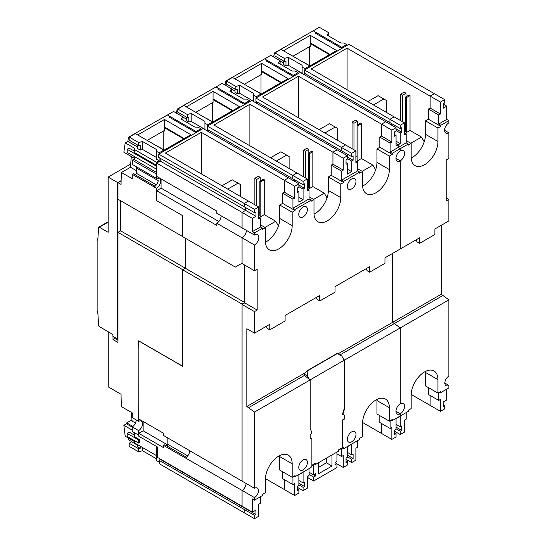 <?xml version="1.0" encoding="UTF-8"?>
<svg xmlns="http://www.w3.org/2000/svg" width="546" height="546" viewBox="0 0 546 546"><rect width="100%" height="100%" fill="white"/><g stroke="black" fill="none" stroke-linecap="round" stroke-linejoin="round"><path stroke-width="0.82" d="M130.719 164.032L108.142 177.075L108.142 232.296L99.358 227.225A1.085 0.628 -120 0 0 98.812 227.17A1.085 0.628 -120 0 0 98.594 227.607L97.939 238.049A154.211 89.039 -120 0 0 97.14 240.622L97.14 310.681A154.211 89.039 -120 0 0 97.939 314.168L98.594 325.368A1.085 0.628 -120 0 0 99.358 326.631L112.926 334.466L112.926 336.452L117.991 339.052M185.285 238.179L185.285 268.168L182.657 269.683L117.991 232.35L117.991 342.472L113.022 339.605L113.022 336.507M117.991 232.35L120.625 230.835L120.625 200.737M156.634 174.147L132.248 160.169L132.248 164.366L156.538 178.399A6.088 3.515 -60 0 1 159.473 178.16A6.088 3.515 -60 0 1 160.729 180.951A6.088 3.515 -60 0 1 156.538 188.336L132.248 174.31L132.248 178.726L121.458 172.502A319.246 184.323 -120 0 0 121.062 184.418L117.991 182.651L117.991 199.215L182.657 236.548L182.657 215.677M117.991 182.651L121.13 180.842M108.238 331.763L108.238 386.875L121.062 394.28A319.246 184.323 -120 0 0 121.458 406.661L132.248 412.885L132.248 417.635L138.657 421.341L138.752 404.49M182.753 366.168L182.657 269.683M156.634 165.308L134.971 152.914L134.971 149.816L134.132 148.007L125.239 142.875A320.871 185.258 -120 0 0 123.867 152.245L134.132 158.169L134.971 159.978L156.538 172.434L156.634 166.189M156.538 166.25L127.177 149.29L127.177 152.389L156.634 169.287M156.538 178.399L156.538 174.201M156.538 200.484L156.538 188.336M136.432 166.789A6.088 3.515 -60 0 1 136.432 166.919A6.088 3.515 -60 0 1 136.336 168.018L158.244 180.665A6.088 3.515 -60 0 1 154.149 186.957L154.149 186.957M158.033 177.894A6.088 3.515 -60 0 1 158.244 178.583L157.33 178.051M292.943 56.238L310.258 46.239M329.961 54.416L310.927 43.202M309.684 46.574L310.258 46.908L310.258 35.306L336.657 50.553L309.459 66.216M346.608 45.693L346.608 44.588L341.823 47.345L343.188 47.659M308.319 67.793L309.684 65.902L304.9 68.666L304.9 69.765M304.9 73.526L304.9 75.068M283.476 50.771L310.258 35.306M313.991 30.392L274.345 53.01A320.871 185.258 -120 0 0 273.635 57.016M315.138 31.941L315.138 33.047L341.823 48.451M328.685 36.009L328.808 32.76L319.342 27.3L313.22 30.835L341.823 47.345M346.608 44.588L343.83 42.984L340.772 42.984L326.979 35.019L328.808 32.76M274.959 53.365L274.345 53.01M309.684 65.902L281.081 49.393L274.959 52.928L274.959 56.02L284.418 61.48L285.988 61.056L285.988 65.916L283.572 64.524L283.572 60.988M283.572 62.974L280.214 61.036M284.418 61.48L284.418 58.388L288.336 57.33L302.129 65.295L302.129 67.062L304.9 68.666M274.959 52.928L284.418 58.388M302.129 73.246L288.336 65.288L285.988 65.916M288.336 65.288L288.336 57.33M302.129 73.471L302.129 67.062M261.09 74.631L261.664 74.959L261.664 71.649L262.141 71.151L281.367 82.473M280.89 82.746L261.664 71.649L261.664 63.363L288.063 78.604L260.865 94.267M244.349 84.296L261.664 74.297M298.014 73.744L298.014 72.638L293.229 75.403L294.594 75.717M259.725 95.85L261.09 93.96L256.306 96.717L256.306 97.823M256.306 101.576L256.306 103.126M234.882 78.829L261.664 63.363M265.397 58.449L225.751 81.067A320.871 185.258 -120 0 0 225.041 85.074M266.544 59.992L266.544 61.097L293.229 76.508M280.091 64.059L280.214 60.818L270.755 55.358L264.633 58.886L293.229 75.403M298.014 72.638L295.243 71.041L292.178 71.041L278.385 63.077L280.214 60.818M226.372 81.422L225.751 81.067M261.09 93.96L232.487 77.443L226.372 80.979L226.372 84.07L235.831 89.53L237.394 89.114L237.394 93.973L234.978 92.574L234.978 89.039M234.978 91.032L231.62 89.094M235.831 89.53L235.831 86.439L239.742 85.388L253.535 93.352L253.535 95.12L256.306 96.717M226.372 80.979L235.831 86.439M253.535 101.303L239.742 93.339L237.394 93.973M239.742 93.339L239.742 85.388M253.535 101.522L253.535 95.12M249.42 101.802L249.42 100.696L244.642 103.453L246.007 103.774M211.131 123.908L212.496 122.011L207.719 124.775L207.719 125.88M207.719 129.634L207.719 131.177M212.496 102.682L213.07 103.017L213.07 91.414L239.476 106.661L212.271 122.324M232.303 110.804L213.07 99.7L213.554 99.201L232.78 110.524M195.761 112.346L213.07 102.355M186.288 106.879L213.07 91.414M216.803 86.5L177.163 109.118A320.871 185.258 -120 0 0 176.447 113.124M217.95 88.049L217.95 89.155L244.635 104.559M231.497 92.117L231.62 88.868L222.161 83.408L216.039 86.944L244.642 103.453M249.42 100.696L246.649 99.092L243.584 99.092L229.798 91.127L231.62 88.868M177.778 109.473L177.163 109.118M212.496 122.011L183.9 105.501L177.778 109.036L177.778 112.128L187.237 117.588L188.8 117.165L188.8 122.024L186.384 120.632L186.384 117.097M186.384 119.083L183.026 117.144M187.237 117.588L187.237 114.496L191.155 113.438L204.941 121.403L204.941 123.171L207.719 124.775M177.778 109.036L187.237 114.496M204.941 129.354L191.155 121.396L188.8 122.024M191.155 121.396L191.155 113.438M204.941 129.579L204.941 123.171M205.61 118.038A14.879 8.593 -60 0 1 206.736 118.516L212.838 122.038M212.401 121.785L212.401 102.737M134.132 158.169L134.132 156.402M134.971 159.978L134.971 156.886M147.167 140.404L164.482 130.405M163.909 130.74L164.482 131.067L164.482 119.472L190.882 134.712L163.684 150.375M127.177 149.29L129.279 148.075M129.088 148.191L134.132 150.88L134.132 148.007M134.132 150.88L134.971 152.914M156.538 165.363L156.538 162.271L134.971 149.816M200.832 129.852L200.832 128.747L196.048 131.511L197.413 131.825M162.537 151.959L163.909 150.068L159.125 152.825L159.125 153.931M159.125 157.644L159.125 160.777L156.538 162.271M183.709 138.855L164.482 127.757L164.96 127.259L184.186 138.582M137.694 134.937L164.482 119.472M168.209 114.558L128.569 137.176A320.871 185.258 -120 0 0 127.825 141.38L125.239 142.875M169.362 116.1L169.362 117.206L196.048 132.617M182.91 120.168L183.026 116.926L173.567 111.466L167.445 114.994L196.048 131.511M200.832 128.747L198.055 127.15L194.997 127.15L181.204 119.185L183.026 116.926M129.184 137.531L128.569 137.176M163.909 150.068L135.306 133.552L129.184 137.087L129.184 140.179L138.643 145.645L140.213 145.222L140.213 150.082L137.79 148.683L137.79 145.154M137.79 147.14L127.825 141.38M138.643 145.645L138.643 142.547L142.561 141.496L156.347 149.461L156.347 151.228L159.125 152.825M129.184 137.087L138.643 142.547M156.347 157.412L142.561 149.447L140.213 150.082M142.561 149.447L142.561 141.496M159.125 160.777L156.347 159.179L156.347 151.228M163.814 149.836L163.814 130.794M329.484 54.689L310.258 43.591L310.735 43.318M132.248 160.169L134.466 158.893M132.248 174.31L133.347 173.676L155.112 186.241M135.039 174.652A1.085 0.628 120 0 0 135.872 174.358A1.085 0.628 120 0 0 136.336 173.273L136.336 168.018M138.752 349.153L138.657 340.82L182.657 366.223M138.657 421.341A5.678 3.283 -60 0 1 141.38 421.123A5.678 3.283 -60 0 1 142.554 423.723A5.678 3.283 -60 0 1 138.657 430.61L132.248 426.911L132.248 431.442L138.657 435.142L138.657 430.61M136.145 419.888A5.678 3.283 -60 0 1 136.145 420.024A5.678 3.283 -60 0 1 132.248 426.911M134.132 432.534L134.132 434.964L134.971 436.991L134.971 433.019L138.752 435.196M132.248 427.136L126.447 423.792L123.867 425.279A320.871 185.258 -120 0 0 125.239 436.234L134.132 441.366L134.971 443.181L156.538 455.63L157.405 455.132M132.248 430.118L123.867 425.279M139.421 439.564L138.657 440.001L127.177 433.374L127.177 436.466L138.657 443.093L139.421 442.656L139.421 439.564L134.971 436.991M134.971 440.97L134.971 443.181M156.538 446.464L156.538 455.63M134.132 440.486L134.132 441.366M127.177 433.374L129.088 432.05L134.132 434.964M159.125 458.34L159.125 462.093L159.507 461.875M128.296 437.994A320.871 185.258 -120 0 0 128.569 439.81L131.675 441.605L129.184 443.263L129.184 446.355L138.643 451.815L138.643 448.723L129.184 443.263M137.79 445.359L131.675 441.823M140.213 446.205L140.213 448.3L138.643 448.723M140.213 448.3L137.79 446.908L137.79 444.806M159.125 462.093L156.347 460.49L156.347 455.521M156.347 458.722L142.561 450.764L138.643 451.815M142.561 447.556L142.561 450.764M138.657 443.093L138.657 440.001M126.863 424.03A320.871 185.258 60 0 1 126.733 422.87L132.917 426.44M126.733 422.87L130.944 420.44A320.871 185.258 60 0 1 130.938 420.379L131.975 419.785M135.449 423.041L130.944 420.44M185.285 268.168L120.625 230.835M302.798 61.923A14.879 8.593 -60 0 1 303.924 62.408L310.026 65.929M309.589 65.677L309.589 46.628M254.204 89.981A14.879 8.593 -60 0 1 255.33 90.459L261.432 93.98M260.995 93.728L260.995 74.686M157.016 146.089A14.879 8.593 -60 0 1 158.149 146.567L164.25 150.089M130.938 420.379L132.091 420.87A319.246 184.323 60 0 1 131.265 412.326M136.336 170.618L130.528 167.267A319.246 184.323 60 0 1 131.327 156.552M121.458 172.502L130.528 167.267M117.991 340.322L114.885 338.527L114.885 337.585M113.022 339.605L114.885 338.527M121.137 180.617L117.704 182.596L117.704 339.216M108.142 177.075L117.704 182.596M246.396 230.385A6.088 3.515 -60 0 1 242.055 237.817L242.055 263.227L235.36 267.09L182.753 236.718L182.753 215.731L156.634 200.655L156.634 190.711L161.077 188.152L161.077 178.917M310.162 438.424A2.58 1.488 -60 0 0 310.933 438.172L311.882 438.069L311.316 438.397A2.58 1.488 -60 0 1 310.162 438.588L310.162 435.305L311.882 432.323L310.162 428.549L310.162 379.934L254.491 412.073L254.491 488.322L242.076 481.156L242.076 304.436L244.751 302.887L244.751 265.11L244.738 302.545L242.055 304.088L242.055 481.142L163.623 435.531L163.623 433.319L138.752 418.959L138.848 340.929M138.752 340.984L182.753 366.386L182.753 269.854L185.428 268.304L185.428 238.261M246.069 483.463L246.069 483.463A5.678 3.283 -60 0 1 242.055 490.424L242.055 506.217L157.405 457.343L157.405 446.962L138.752 436.193L138.752 433.319L143.148 430.78L143.148 421.498M347.085 48.178L430.112 96.11L434.357 93.659L348.942 44.342L304.518 69.99L389.94 119.308L394.144 116.878L311.118 68.939L347.085 48.178L347.085 89.708M430.112 96.11L430.112 108.06M396.062 141.175L400.266 143.605L400.266 132.999L401.699 132.173L401.699 127.757L400.266 128.583L389.953 122.632L389.953 119.315L400.266 125.273L404.477 122.836L394.164 116.885L389.953 119.315L389.94 122.618L304.518 73.3L304.518 69.99M391.373 123.451L391.373 124.993L391.393 123.457M385.729 121.758L300.307 72.42L255.924 98.041L341.346 147.359L345.557 144.929L262.524 96.997L298.491 76.228L381.517 124.167L385.729 121.738M381.517 124.167L381.517 136.118M341.346 147.359L341.346 150.676L255.924 101.358L255.924 98.041M342.779 151.501L342.779 153.051L342.799 151.515M337.135 149.809L251.72 100.471L207.337 126.099L292.752 175.416L296.963 172.986L213.936 125.048L249.897 104.286L249.897 145.816M249.897 104.286L332.93 152.218L337.135 149.788M332.93 152.218L332.93 164.169M292.752 175.416L292.752 178.726L207.337 129.409L207.337 126.099M294.185 179.559L294.185 181.101L294.205 179.566M288.541 177.866L203.126 128.528L158.777 154.129L244.198 203.446L248.369 201.037L165.342 153.105L201.31 132.337L284.336 180.276L288.541 177.846M284.336 180.276L284.336 192.226M244.198 203.446L244.198 206.763L244.219 203.46L254.532 209.411L258.702 207.002L258.702 218.932L260.422 217.936L260.422 226.993L262.524 228.208L254.491 232.849L254.491 235.06A6.088 3.515 -60 0 1 257.575 234.732A6.088 3.515 -60 0 1 258.831 237.524A6.088 3.515 -60 0 1 254.491 244.997L254.491 270.734L257.166 269.185L257.166 310.053L254.491 311.602L254.491 333.142L269.792 324.304L269.792 329.825L285.101 320.987L285.101 315.465L319.724 295.475L319.724 300.996L335.032 292.165L335.032 286.636L369.656 266.646L369.656 272.167L384.964 263.336L384.964 257.814L400.259 248.983L400.259 160.838L395.966 158.36M245.632 207.589L245.632 210.346L242.055 212.414L242.055 227.88A6.088 3.515 -60 0 1 242.076 227.866M242.055 263.227L238.036 265.54M260.422 496.717L260.422 503.344L258.702 504.34L258.702 516.27L254.491 518.7L244.178 512.749L244.178 509.432L245.611 508.271L244.158 509.425L244.158 512.735L159.507 463.861L159.507 460.551L160.94 459.384M284.336 479.6L284.357 489.53M381.517 423.491L381.538 433.422M430.112 395.434L430.112 405.378L430.132 395.447M242.055 212.414L156.634 163.097L156.634 176.351L216.803 211.09L216.803 213.302L242.055 227.88M242.055 490.424L163.623 445.468L163.623 447.679L138.752 433.319M189.633 450.88L189.633 450.88A5.678 3.283 -60 0 1 185.62 457.841M244.738 302.545L185.428 268.304M242.055 304.088L182.753 269.854M242.055 237.817L216.803 223.239L216.803 225.45L156.634 190.711M430.112 405.378L411.186 394.451M381.517 433.428L362.592 422.502M284.336 489.537L265.411 478.61M406.006 93.236L402.566 95.229L400.648 94.124L404.095 92.138L406.006 93.236L406.006 96.772M405.623 96.997L409.07 95.004L410.026 95.557L410.026 130.46L406.579 132.453L405.623 131.9L405.623 96.997L406.579 97.55L410.026 95.557M424.222 141.796L421.505 137.087L410.026 130.46M400.648 94.124L400.648 120.632M402.566 95.229L402.566 121.738M405.623 128.365L404.477 129.027M406.579 132.453L406.579 97.55M421.505 137.087L410.79 143.27M386.302 112.346L386.302 100.416L383.818 98.983L373.484 104.948M383.818 98.983L378.078 95.666L367.745 101.631M375.628 169.847L372.911 165.145L362.196 171.328M372.911 165.145L361.432 158.517L357.992 160.504L357.029 159.951L357.029 125.048L357.992 125.6L361.432 123.614L360.476 123.062L357.029 125.048M357.029 156.415L355.883 157.077M337.708 140.404L337.708 128.474L335.224 127.034L324.89 132.999M335.224 127.034L329.484 123.724L319.151 129.689M357.412 121.294L353.972 123.28L352.061 122.174L355.501 120.188L357.412 121.294L357.412 124.829M361.432 158.517L361.432 123.614M298.491 76.228L298.491 117.759M352.061 122.174L352.061 148.683M353.972 123.28L353.972 149.788M357.992 160.504L357.992 125.6M308.824 149.345L305.378 151.338L303.467 150.232L306.907 148.246L308.824 149.345L308.824 152.88M308.442 153.105L311.882 151.112L312.838 151.665L312.838 186.568L309.398 188.561L308.442 188.008L308.442 153.105L309.398 153.658L312.838 151.665M327.034 197.905L324.317 193.195L312.838 186.568M303.467 150.232L303.467 176.74M305.378 151.338L305.378 177.846M308.442 184.473L307.289 185.135M309.398 188.561L309.398 153.658M324.317 193.195L313.609 199.386M289.121 168.455L289.121 156.525L286.63 155.091L276.303 161.056M286.63 155.091L280.89 151.781L270.563 157.739M278.44 225.955L275.723 221.253L265.015 227.436M275.723 221.253L264.25 214.626L260.804 216.612L259.848 216.059L259.848 181.156L260.804 181.709L264.25 179.723L263.288 179.17L259.848 181.156M259.848 212.524L258.702 213.186M240.527 196.512L240.527 184.582L238.036 183.149L227.709 189.107M238.036 183.149L232.303 179.832L221.969 185.797M260.23 177.402L256.784 179.388L254.873 178.283L258.319 176.297L260.23 177.402L260.23 180.938M264.25 214.626L264.25 179.723M201.31 132.337L201.31 173.867M254.873 178.283L254.873 204.791M256.784 179.388L256.784 205.897M260.804 216.612L260.804 181.709M305.951 75.676L305.951 74.133M156.634 163.097L160.217 161.036L160.217 158.272M244.198 206.763L158.777 157.446L158.777 154.129M208.77 131.784L208.77 130.241M257.364 103.733L257.364 102.184M166.523 445.748A1.085 0.628 120 0 0 167.062 445.693A1.085 0.628 120 0 0 167.827 444.369L167.827 437.96M167.69 444.949L143.148 430.78M163.623 445.468L164.831 444.772L186.459 457.255M254.491 518.7L254.491 515.383L159.507 460.551M254.491 515.383L255.924 514.557L160.94 459.718M245.632 210.346L160.217 161.036M216.803 223.239A6.088 3.515 120 0 0 221.144 215.806M218.837 221.499L161.077 188.152M404.477 122.836L404.477 134.766L406.197 133.777L406.197 142.834L408.306 144.048L400.279 148.683L400.259 150.88M400.279 150.887A6.088 3.515 -60 0 1 403.31 150.594A6.088 3.515 -60 0 1 404.572 153.378A6.088 3.515 -60 0 1 400.279 160.831L400.279 248.969L419.587 237.817L419.587 243.345L417.103 241.905L415.956 239.919M441.209 225.341L441.209 294.267L448.86 299.856L400.279 327.907L400.279 403.822A6.088 3.515 -60 0 1 403.31 403.528A6.088 3.515 -60 0 1 404.572 406.313A6.088 3.515 -60 0 1 400.279 413.766L400.279 415.977L408.306 411.343L408.306 410.237L411.172 408.579L411.172 395.106A18.939 10.934 -60 0 1 419.437 376.044A18.939 10.934 -60 0 1 434.036 370.973A18.939 10.934 -60 0 1 437.953 379.641L437.953 393.113L425.539 385.947L425.539 372.474A18.939 10.934 120 0 0 425.505 371.403M391.277 420.065L392.233 420.618L400.259 415.984L400.259 413.779A6.088 3.515 -60 0 1 397.222 414.073A6.088 3.515 -60 0 1 395.966 411.288L400.279 413.766M444.84 383.067L448.86 385.387A5.678 3.283 -60 0 1 446.014 385.667A5.678 3.283 -60 0 1 444.84 383.067A5.678 3.283 -60 0 1 448.86 376.105L448.86 299.856M444.594 130.317L448.86 132.78A6.088 3.515 -60 0 1 445.857 133.06A6.088 3.515 -60 0 1 444.594 130.276A6.088 3.515 -60 0 1 448.86 122.843L448.86 120.632L440.827 125.273L440.827 126.372L428.412 119.205L428.412 109.043L430.132 108.053L430.132 96.123L440.445 102.075L444.69 99.625L444.69 102.935L443.256 103.767L443.256 108.183L446.758 106.163L446.758 119.417L448.86 120.632M419.587 243.345L434.896 234.507L434.896 228.986L448.86 220.918L448.86 199.386L446.184 200.928L446.184 160.06L448.86 158.517L448.86 132.78M446.758 389.141L446.758 399.965L443.215 402.006L443.215 406.429L444.649 405.596L444.649 408.913L440.445 411.343L430.132 405.385M448.86 385.387L448.86 387.926L440.827 392.567L439.871 392.014M444.69 99.625L434.377 93.673L430.132 96.123M406.197 412.558L406.197 419.185L404.477 420.174L404.477 432.104L400.266 434.534L400.266 431.224L401.699 430.391L401.699 425.976L400.266 426.801L400.266 416.202L398.157 417.397M401.699 430.391L396.062 427.136M400.266 431.224L396.062 428.794M400.266 434.534L394.622 431.279M396.062 424.372L400.266 426.801M411.206 158.04A18.939 10.934 120 0 0 425.539 134.336L425.539 120.864L428.412 119.205M440.827 126.372L437.953 128.03L437.953 141.51A18.939 10.934 -60 0 1 429.688 160.565A18.939 10.934 -60 0 1 415.097 165.636A18.939 10.934 -60 0 1 411.172 156.968L411.172 143.496L406.197 140.622M437.953 128.03L425.539 120.864M411.172 143.496L408.306 145.154L408.306 144.048M406.197 133.777L404.477 132.78M440.827 125.273L438.718 124.058L438.718 115.001L440.445 114.005L440.445 102.075M440.445 114.005L430.132 108.053M438.718 115.001L428.412 109.043M437.953 393.113L440.827 391.462L440.827 392.567M440.445 411.343L440.445 399.413L438.718 400.409L438.718 392.676M446.184 197.836L448.86 199.386M443.256 104.143L446.758 106.163M400.266 128.583L400.266 125.273M401.699 132.173L396.062 128.917M400.266 132.999L396.062 130.569M438.718 124.058L446.758 119.417M438.718 400.409L428.412 394.451L428.412 387.605M444.649 405.596L443.215 404.77M400.259 160.838A6.088 3.515 -60 0 1 397.222 161.138A6.088 3.515 -60 0 1 395.966 158.347L400.279 160.831M392.622 253.392L392.622 322.317L400.279 327.907M394.54 323.423L443.12 295.372M392.622 322.317L441.209 294.267M396.062 143.591L398.171 144.813L398.171 147.468L406.197 142.834M395.966 158.347A6.088 3.515 -60 0 1 400.259 150.901L400.259 148.689L398.157 147.475L398.157 144.826L400.266 143.605M398.171 147.468L400.279 148.683M254.491 232.849L252.388 231.634L252.388 218.38L242.076 212.428L242.076 227.887L254.491 235.06M254.491 488.322A5.678 3.283 -60 0 1 257.33 488.042A5.678 3.283 -60 0 1 258.504 490.642A5.678 3.283 -60 0 1 254.491 497.604L242.076 490.438A5.678 3.283 120 0 0 246.089 483.476L246.089 483.476M298.778 214.462A6.088 3.515 -60 0 1 301.433 208.333A6.088 3.515 -60 0 1 306.129 206.702A6.088 3.515 -60 0 1 307.384 209.487A6.088 3.515 -60 0 1 304.729 215.615A6.088 3.515 -60 0 1 300.041 217.247A6.088 3.515 -60 0 1 298.778 214.462M347.372 186.404A6.088 3.515 -60 0 1 350.027 180.276A6.088 3.515 -60 0 1 354.716 178.644A6.088 3.515 -60 0 1 355.978 181.436A6.088 3.515 -60 0 1 353.323 187.558A6.088 3.515 -60 0 1 348.635 189.189A6.088 3.515 -60 0 1 347.372 186.404M307.384 462.421A6.088 3.515 -60 0 1 304.729 468.55A6.088 3.515 -60 0 1 300.041 470.181A6.088 3.515 -60 0 1 298.778 467.396A6.088 3.515 -60 0 1 301.433 461.268A6.088 3.515 -60 0 1 306.129 459.636A6.088 3.515 -60 0 1 307.384 462.421M355.978 434.37A6.088 3.515 -60 0 1 353.323 440.492A6.088 3.515 -60 0 1 348.635 442.123A6.088 3.515 -60 0 1 347.372 439.339A6.088 3.515 -60 0 1 350.027 433.217A6.088 3.515 -60 0 1 354.716 431.586A6.088 3.515 -60 0 1 355.978 434.37M400.259 413.779L395.966 411.295M395.966 411.288A6.088 3.515 -60 0 1 400.259 403.835L400.259 327.914L392.608 322.331L392.608 253.399M400.259 148.689L392.233 153.324L390.131 152.109L390.131 143.052L391.851 142.056L391.851 130.132L396.062 127.703L396.062 131.013L394.622 131.839L394.622 136.261L396.062 135.428L396.062 146.035L398.157 144.826L396.062 143.618M398.157 417.424L396.062 418.632L396.062 429.231L394.622 430.064L394.622 434.48L396.062 433.654L396.062 436.964L391.851 439.393L391.851 427.463L390.131 428.46L390.131 420.727M390.131 152.109L398.157 147.475M254.491 412.073L246.84 406.49L246.84 328.719L254.491 333.142M246.84 406.49L305.432 372.659M338.001 353.856L392.608 322.331M392.233 153.324L392.233 154.429L389.366 156.088L389.366 169.56A18.939 10.934 -60 0 1 381.094 188.623A18.939 10.934 -60 0 1 366.502 193.694A18.939 10.934 -60 0 1 362.578 185.026L362.578 171.546L359.712 173.205L359.712 172.099L343.639 181.381L343.639 182.48L340.772 184.138L340.772 197.618A18.939 10.934 -60 0 1 332.507 216.673A18.939 10.934 -60 0 1 317.909 221.751A18.939 10.934 -60 0 1 313.991 213.076L313.991 199.604L311.118 201.262L311.118 200.157L295.052 209.432L295.052 210.538L292.178 212.196L292.178 225.669A18.939 10.934 -60 0 1 283.913 244.731A18.939 10.934 -60 0 1 269.315 249.802A18.939 10.934 -60 0 1 265.397 241.134L265.397 227.655L262.524 229.313L262.524 228.208M391.851 439.393L381.538 433.442L381.538 423.498M390.131 428.46L379.818 422.508L379.818 415.656M342.683 448.123L343.639 448.675L359.712 439.393L359.712 438.288L362.578 436.636L362.578 423.157A18.939 10.934 -60 0 1 370.85 404.101A18.939 10.934 -60 0 1 385.442 399.024A18.939 10.934 -60 0 1 389.366 407.698L389.366 421.171L376.945 414.005L376.945 400.525A18.939 10.934 120 0 0 376.911 399.46M309.016 468.666L309.016 475.293L307.289 476.283L307.289 488.213L303.085 490.642L303.085 487.332L304.518 486.5L304.518 482.084L303.085 482.91L303.085 472.31L298.874 474.74L298.874 485.339L297.44 486.172L297.44 490.588L298.874 489.762L298.874 493.072L294.663 495.502L284.357 489.55L284.357 479.613M294.663 495.502L294.663 483.579L292.943 484.568L282.63 478.617L282.63 471.771M255.924 514.557L255.924 510.141L252.388 512.182L252.388 498.928L254.491 500.143L262.524 495.502L262.524 494.396L265.397 492.745L265.397 479.265A18.939 10.934 -60 0 1 273.662 460.21A18.939 10.934 -60 0 1 288.254 455.132A18.939 10.934 -60 0 1 292.178 463.807L292.178 477.279L279.764 470.113L279.764 456.633A18.939 10.934 120 0 0 279.729 455.569M252.388 512.182L242.076 506.231L242.076 490.438M254.491 270.734L242.076 263.568L242.076 237.831A6.088 3.515 120 0 0 246.417 230.398M242.076 212.428L245.652 210.36L245.652 207.603M258.702 207.002L248.389 201.051L244.219 203.46M265.431 242.199A18.939 10.934 120 0 0 279.764 218.502L279.764 205.023L282.63 203.371L282.63 193.209L284.357 192.212L284.357 180.282L294.663 186.241L298.874 183.811L298.874 187.121L297.44 187.954L297.44 192.369L298.874 191.537L298.874 202.143L303.085 199.713L303.085 189.107L304.518 188.281L304.518 183.865L303.085 184.691L303.085 181.381L307.289 178.951L307.289 190.875L309.016 189.885L309.016 198.942L311.118 200.157M298.874 183.811L288.561 177.853L284.357 180.282M303.085 184.691L292.772 178.74L292.772 175.423L303.085 181.381M307.289 178.951L296.983 172.993L292.772 175.423M314.018 214.148A18.939 10.934 120 0 0 328.358 190.445L328.358 176.972L331.224 175.314L331.224 165.151L332.944 164.162L332.944 152.232L343.257 158.183L347.468 155.753L347.468 159.07L346.034 159.896L346.034 164.312L347.468 163.486L347.468 174.092L351.679 171.662L351.679 161.056L353.112 160.231L353.112 155.808L351.679 156.641L351.679 153.324L355.883 150.894L355.883 162.824L357.603 161.828L357.603 170.884L359.712 172.099M347.468 155.753L337.155 149.802L332.944 152.232M351.679 156.641L341.366 150.682L341.366 147.372L351.679 153.324M355.883 150.894L345.57 144.943L341.366 147.372M362.612 186.09A18.939 10.934 120 0 0 376.945 162.394L376.945 148.915L379.818 147.263L379.818 137.101L381.538 136.104L381.538 124.174L391.851 130.132M396.062 127.703L385.749 121.744L381.538 124.174M314.182 463.916L315.329 464.578L338.663 451.105L338.663 449.774L342.492 447.57L342.874 447.788L340.772 449.003L340.39 448.785M294.089 476.173L295.052 476.726L311.118 467.451L311.118 466.345L313.991 464.687L311.882 465.683L311.882 438.069M331.968 454.968L318.577 462.701L318.577 473.744L331.968 466.011L331.968 454.968M336.943 452.095L336.943 461.377L335.032 462.482L335.032 464.687L336.943 463.581L336.943 467.56L313.602 481.033L313.602 477.061L315.52 475.955L315.52 473.744L313.602 474.849L313.602 464.912M357.603 440.608L357.603 447.235L355.883 448.232L355.883 460.162L351.679 462.592L351.679 459.275L353.112 458.449L353.112 454.033L351.679 454.859L351.679 444.253L347.468 446.683L347.468 457.289L346.034 458.114L346.034 462.537L347.468 461.704L347.468 465.021L343.257 467.451L343.257 455.521L341.537 456.517L341.537 448.785M292.943 484.568L292.943 476.835M254.491 497.604L254.491 500.143M318.577 467.342L326.426 462.81L331.968 466.011M326.426 462.81L326.426 458.169M310.108 379.893L344.212 360.203L344.212 408.449L342.492 414.209L344.212 415.206L344.212 418.482A2.58 1.488 -60 0 1 343.059 419.628L342.492 419.956L342.492 447.57M315.329 464.578L315.329 463.254L311.882 465.24M335.032 462.482L336.943 463.581M389.366 421.171L392.233 419.512L392.233 420.618M396.062 433.654L394.622 432.821M340.772 449.003L343.639 447.57L343.639 448.675M341.537 456.517L336.943 453.863M347.468 461.704L346.034 460.879M351.679 462.592L346.034 459.329M292.178 477.279L295.052 475.621L295.052 476.726M298.874 489.762L297.44 488.929M303.085 490.642L297.44 487.387M252.388 218.38L255.965 216.312L255.965 211.896L254.532 212.722L254.532 209.411M252.388 231.634L260.422 226.993M295.052 209.432L292.943 208.217L292.943 199.16L294.663 198.164L294.663 186.241M292.943 208.217L309.016 198.942M343.639 181.381L341.537 180.166L341.537 171.11L343.257 170.113L343.257 158.183M341.537 180.166L357.603 170.884M390.131 143.052L379.818 137.101M392.233 154.429L379.818 147.263M391.851 142.056L381.538 136.104M347.468 169.226L351.679 171.662M351.679 161.056L347.468 158.627M353.112 160.231L347.468 156.968M341.537 171.11L331.224 165.151M343.639 182.48L331.224 175.314M343.257 170.113L332.944 164.162M298.874 197.283L303.085 199.713M303.085 189.107L298.874 186.677M304.518 188.281L298.874 185.026M292.943 199.16L282.63 193.209M295.052 210.538L282.63 203.371M294.663 198.164L284.357 192.212M260.422 217.936L258.702 216.946M254.532 212.722L244.219 206.77M344.212 360.203L341.823 356.06L337.196 353.392L307.159 370.727L307.384 375.941L309.309 379.265L303.849 375.122L304.163 374.078L307.159 370.727M307.384 375.941L304.163 374.078M309.016 474.406L313.602 477.061M313.602 481.033L308.06 477.832L308.06 475.846M309.016 472.201L313.602 474.849M309.016 473.307L309.971 472.754L315.52 475.955M307.384 370.857L337.421 353.521M313.602 464.243L313.991 464.469M343.741 359.384L344.594 360.053L344.594 408.667L344.212 408.449M310.162 379.934L309.309 379.265M248.751 407.589L304.422 375.45M339.919 354.961L394.519 323.437M400.259 327.914L344.594 360.053M344.212 415.206L344.594 415.424L344.594 418.707L344.212 418.482M344.594 418.707A2.58 1.488 -60 0 1 343.441 419.847L342.874 420.174L342.874 447.788M342.492 419.956L342.874 420.174M342.492 414.209L344.594 415.424M344.594 408.667L342.874 414.434M340.772 449.228L340.199 448.894M254.491 311.602L242.076 304.436M257.166 310.053L244.751 302.887M254.491 244.997L242.076 237.831M343.257 467.451L336.943 463.807M389.366 156.088L376.945 148.915M357.603 161.828L355.883 160.838M362.578 171.546L357.603 168.68M340.772 184.138L328.358 176.972M309.016 189.885L307.289 188.889M313.991 199.604L309.016 196.731M292.178 212.196L279.764 205.023M265.397 227.655L260.422 224.788M347.468 452.429L351.679 454.859M351.679 459.275L347.468 456.845M353.112 458.449L347.468 455.187M298.874 480.48L303.085 482.91M303.085 487.332L298.874 484.903M304.518 486.5L298.874 483.244M394.622 134.603L396.062 135.428M346.034 162.66L347.468 163.486M297.44 190.711L298.874 191.537M255.965 216.312L245.652 210.36M369.656 272.167L367.171 270.734L366.025 268.748M319.724 300.996L317.24 299.563L316.093 297.577M269.792 329.825L267.308 328.392L266.161 326.399M156.395 184.848L136.336 173.273M99.358 227.225L108.142 222.154M187.769 455.883L167.827 444.369M437.953 141.51L425.539 134.336M437.953 379.641L425.539 372.474M310.933 438.172L311.316 438.397M343.059 419.628L343.441 419.847M389.366 407.698L376.945 400.525M292.178 463.807L279.764 456.633M389.366 169.56L376.945 162.394M340.772 197.618L328.358 190.445M292.178 225.669L279.764 218.502M108.142 221.785L98.812 227.17"/></g></svg>
